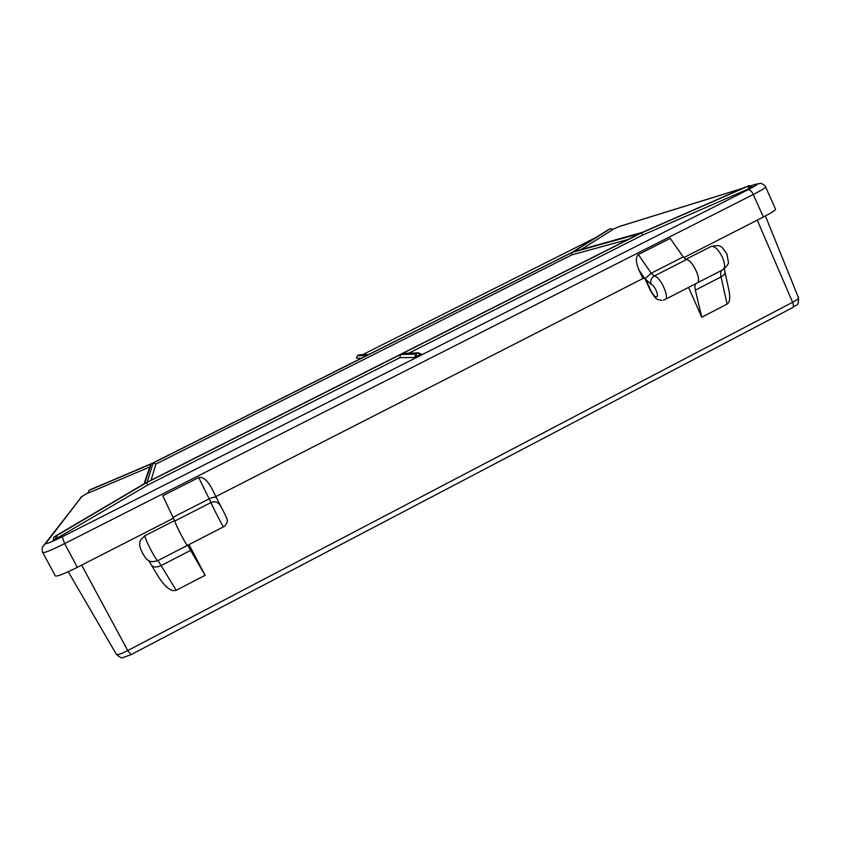 <?xml version="1.0" encoding="UTF-8"?>
<svg xmlns="http://www.w3.org/2000/svg" width="841" height="841" viewBox="0 0 841 841"><rect width="100%" height="100%" fill="white"/><g stroke="black" fill="none" stroke-linecap="round" stroke-linejoin="round"><path stroke-width="1.26" d="M187.659 545.273L205.099 575.307L189.004 544.59M174.707 520.516C173.772 521.262 187.259 547.417 187.522 545.346L187.532 545.304M158.034 560.527L176.2 590.319L205.099 575.307M688.569 287.412L701.772 317.236L727.087 304.085L721.031 276.899C720.348 273.609 720.611 271.412 721.83 270.287M701.772 317.236L695.36 290.134C694.624 286.865 694.824 284.689 695.97 283.596M696.558 283.259L696.726 283.207C703.202 281.693 691.113 256.915 685.236 259.659M176.2 590.319C171.249 591.843 165.414 587.46 158.707 577.168L148.647 560.579M724.931 272.032L728.947 290.292C730.398 297.977 729.778 302.581 727.087 304.085M223.527 526.813L187.522 545.346C187.354 547.323 175.485 524.731 174.76 521.052L162.776 495.738L198.676 477.53C202.702 476.563 206.939 479.917 211.385 487.591L216.105 497.042L211.385 487.591M88.852 490.534L88.568 492.931L89.03 490.429L151.264 463.927L144.589 483.533L55.811 536.169L146.082 482.923L400.579 354.503L415.738 354.082L417.966 352.957L402.66 353.451L641.725 232.831L748.301 186.113L748.595 188.836L752.274 186.755L749.1 185.577M53.088 540.385L53.95 536.989L53.109 540.342M665.22 299.428L696.726 283.207C702.582 281.966 693.016 260.006 686.414 259.585L683.228 256.883L670.224 238.371L638.361 254.529L651.218 273.23L654.309 275.995C660.563 276.605 670.266 298.608 664.768 299.659L663.318 300.174M642.881 278.539L644.584 278.234L638.887 269.898L642.881 278.539L215.99 496.505M638.887 269.898C635.701 262.108 635.533 256.989 638.361 254.529M79.033 500.174L81.03 497.094L88.021 492.752L81.693 496.695L45.919 543.233C45.698 544.4 51.101 542.256 62.15 536.779L748.08 189.719C756.942 185.125 759.37 183.37 755.376 184.421L760.285 183.454C760.832 182.455 766.056 186.271 765.615 186.965L775.56 209.209C775.56 210.218 771.502 212.815 763.376 217.02L683.807 257.64M173.572 518.161L77.309 567.318C64.315 573.814 56.999 576.684 55.338 575.927L42.796 552.569C44.331 553.073 51.616 550.088 64.641 543.591L77.309 567.318M646.182 280.442L651.071 290.997C652.952 294.728 654.75 296.673 656.453 296.841C659.617 296.778 654.529 284.815 651.144 284.405L644.584 278.234M216.105 497.042L217.367 499.596M88.568 492.931L149.845 466.944M751.402 187.427L748.301 186.113L748.984 185.619L642.503 232.305L573.625 251.648L610.513 228.636L572.038 252.353L368.705 354.545L359.086 354.849L357.414 355.69L356.563 358.213L361.514 358.161M612.805 229.614L610.503 228.647L612.805 229.614L581.078 249.535M408.905 353.136L642.682 235.091L748.595 188.836M421.352 354.114L418.282 352.831L421.352 354.114L419.543 355.217L418.282 352.831L402.66 353.451M53.435 540.311L148.058 484.847L399.927 357.667L414.624 357.478L419.543 355.217M628.216 239.454L571.848 254.886L155.869 464.074L151.107 480.179M155.869 464.074L153.104 463.034L572.111 252.447L571.848 254.886M147.164 482.177L153.104 463.034M572.111 252.447L639.927 233.546M642.682 235.091L641.725 232.831M404.563 353.273L403.018 353.325M642.503 232.305L748.995 185.609L752.243 186.807M573.625 251.648L574.256 251.459M399.927 357.667L400.579 354.503M609.031 229.309L610.671 228.584M148.058 484.847L146.082 482.923M58.607 537.883L55.811 536.169L55.338 539.554M360.4 354.713L368.736 354.524L572.017 252.363L608.663 229.519M54.055 536.915L144.589 483.533M150.119 466.156L151.264 463.927M359.065 354.86L357.414 355.69L366.708 355.543M366.949 355.428L152.705 463.097M152.62 463.139L90.429 489.63L152.599 463.149L366.907 355.449M697.221 282.954L722.64 269.877C725.257 268.247 725.163 263.99 722.345 257.104C718.529 249.63 714.808 246.056 711.202 246.392L710.687 246.655M145.072 535.654L144.957 535.717C144.883 537.378 146.912 542.214 151.023 550.245C154.786 557.278 157.067 560.737 157.845 560.621L187.427 545.388M151.685 565.341C153.493 567.549 156.773 567.559 161.535 565.383L190.918 550.224M695.36 290.134L721.031 276.899C723.891 275.333 725.184 273.682 724.91 271.948L724.479 268.731M81.63 565.11L127.758 650.577L792.6 302.297C796.658 300.121 798.645 298.629 798.529 297.809L765.415 215.958M757.257 220.142L792.6 302.297C793.715 305.178 793.673 306.976 792.453 307.69L130.912 654.718L127.758 650.577C121.272 653.856 117.467 655.097 116.352 654.287L68.226 571.722M651.144 284.405C650.125 280.81 651.186 278.003 654.309 275.995L686.414 259.585M222.97 510.455L222.981 510.466C226.261 516.71 227.68 520.095 227.238 520.621C228.132 521.105 225.304 526.403 223.569 526.792C223.853 528.526 212.153 505.977 210.986 502.54L198.676 477.53M174.76 521.052L210.986 502.54C214.812 501.015 217.798 501.888 219.953 505.136M645.11 278.56L651.218 273.23L683.228 256.883M765.615 186.965C765.541 187.806 761.431 190.318 753.284 194.492L763.376 217.02M748.08 189.719C749.857 189.561 751.591 191.149 753.284 194.492L64.641 543.591L62.15 536.779M595.554 237.688L362.671 354.639L595.586 237.667M755.376 184.421L751.297 185.682M742.929 188.279L620.017 226.292L612.805 229.257M640.316 233.356L146.828 482.345M417.304 356.342L415.738 354.082L414.624 357.478M356.563 358.213L357.393 355.701M751.244 185.661L757.005 183.906M620.017 226.292L621.121 225.924M42.723 546.618L45.919 543.233M42.796 552.569C42.397 553.389 41.745 547.649 42.586 546.913L81.693 496.695M173.141 517.257L209.251 498.829C212.689 497.199 215.033 496.779 216.305 497.567M661.762 300.374C657.021 299.102 657.178 301.414 650.608 290.944L651.071 290.997M685.793 259.375L711.202 246.392C722.23 244.247 721.546 246.981 726.939 254.045L728.327 261.898C729.147 263.044 727.423 265.609 723.155 269.604M157.719 560.684C148.92 562.871 150.36 560.747 148.016 560.201C146.765 559.77 144.999 557.488 142.728 553.367C140.405 548.963 139.396 545.82 139.68 543.938C140.415 542.466 137.956 541.72 144.957 535.717L174.602 520.568M130.828 654.761L123.028 657.515C122.134 658.503 119.906 657.431 116.352 654.287M792.695 307.564C797.289 303.401 798.361 307.28 798.529 297.809M640.253 233.388L146.881 482.324M642.587 232.263L573.73 251.606M150.76 464.285L144.032 483.848M612.805 229.246L620.216 226.197L743.244 188.132M222.981 510.466L217.094 499.06M644.721 278.203L650.608 290.944"/></g></svg>
